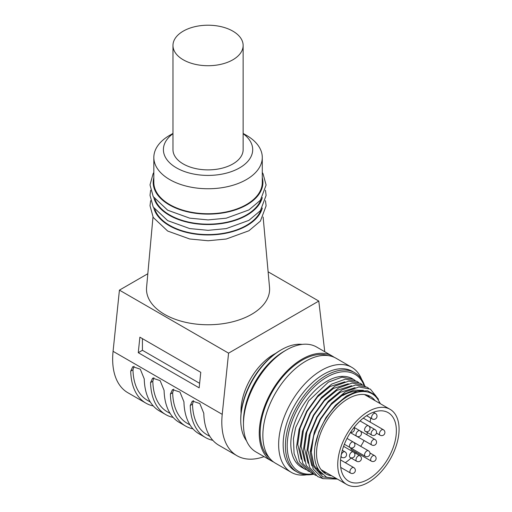 <?xml version="1.0" encoding="UTF-8"?>
<svg xmlns="http://www.w3.org/2000/svg" width="512" height="512" viewBox="0 0 512 512"><rect width="100%" height="100%" fill="white"/><g stroke="black" fill="none" stroke-linecap="round" stroke-linejoin="round"><path stroke-width="0.77" d="M353.466 379.354L352.422 378.752A51.034 29.466 120 0 0 326.906 381.274A51.034 29.466 120 0 0 293.568 426.246A51.034 29.466 120 0 0 301.395 467.136L304.128 468.717L297.664 462.451L294.093 453.651L293.44 438.79L295.667 427.475L308.627 400.928L328.378 382.118L341.958 377.203L353.466 379.354L355.11 380.435M305.888 469.606L304.128 468.717M379.885 403.443A47.84 27.622 120 0 0 345.67 397.632A47.84 27.622 120 0 0 314.995 446.323L318.886 431.744L325.997 417.549L335.52 405.216L346.413 396.077L357.472 391.098L367.507 390.79L375.437 395.174L380.416 403.75M337.37 479.072L322.867 478.643L313.133 468.979L310.157 452.115L314.483 431.418L311.021 450.867L313.939 466.982L322.938 476.877L336.48 478.598M375.098 400.678A44.653 25.779 120 0 0 370.432 396.512A44.653 25.779 120 0 0 348.109 398.726A44.653 25.779 120 0 0 318.938 438.074A44.653 25.779 120 0 0 325.786 473.856A44.653 25.779 120 0 0 331.718 475.808M314.995 446.323C313.574 456.768 315.027 464.941 319.347 470.829L326.579 477.216L336.467 478.547M302.189 344.384A57.408 33.146 120 0 0 281.35 349.766L280.448 350.285A56.134 32.41 120 0 0 240.755 419.04L240.755 420.077A57.408 33.146 120 0 0 246.515 440.819M280.448 350.285L281.35 349.766A57.408 33.146 120 0 0 240.755 420.077M334.15 357.274A60.602 34.989 120 0 0 332.403 356.141L316.614 347.027A60.602 34.989 120 0 0 286.31 350.029L284.058 351.328A57.408 33.146 120 0 0 243.462 421.645L243.462 424.243A60.602 34.989 120 0 0 256.013 451.987L271.802 461.101A60.602 34.989 120 0 0 273.658 462.048M332.403 356.141A60.602 34.989 120 0 0 302.099 359.142A60.602 34.989 120 0 0 262.509 412.544A60.602 34.989 120 0 0 271.802 461.101M284.058 351.328L286.31 350.029A60.602 34.989 120 0 0 243.462 424.243M328.058 355.584A59.322 34.253 120 0 0 302.099 360.186A59.322 34.253 120 0 0 264.358 409.267A59.322 34.253 120 0 0 269.152 457.619M351.795 367.341L336.006 358.221A60.602 34.989 120 0 0 305.709 361.222A60.602 34.989 120 0 0 266.118 414.624A60.602 34.989 120 0 0 275.411 463.187L291.194 472.301A60.602 34.989 -60 0 1 281.907 423.738A60.602 34.989 -60 0 1 321.498 370.336A60.602 34.989 -60 0 1 351.795 367.341A60.602 34.989 -60 0 1 361.696 379.482M306.669 474.803A60.602 34.989 -60 0 1 291.194 472.301M364.698 385.894A57.408 33.146 120 0 0 354.714 372.704A57.408 33.146 120 0 0 326.01 375.546A57.408 33.146 120 0 0 288.499 426.138A57.408 33.146 120 0 0 297.299 472.141A57.408 33.146 120 0 0 313.67 474.202M354.714 372.704L352.454 371.405A57.408 33.146 120 0 0 323.75 374.246A57.408 33.146 120 0 0 286.246 424.838A57.408 33.146 120 0 0 295.046 470.842L297.299 472.141M364.141 385.53A56.147 32.416 120 0 0 326.906 377.101A56.147 32.416 120 0 0 287.821 437.459A56.147 32.416 120 0 0 313.184 473.888M314.483 431.418L320.198 419.072L331.693 403.155L345.286 391.891L358.886 386.97L370.381 389.12L378.528 399.322M322.342 478.413L317.664 476.525L309.626 467.405L306.669 452.922L309.203 435.27L316.813 417.114L328.307 401.203L341.907 389.939L355.501 385.018L366.995 387.168L368.634 388.243M316.026 475.456L314.278 474.573L306.246 465.453L303.29 450.97L305.824 433.318L313.434 415.162L324.928 399.251L338.522 387.987L352.122 383.059L363.616 385.216L365.248 386.291M312.64 473.504L310.893 472.621L302.861 463.494L299.904 449.018L302.438 431.366L310.048 413.21L321.542 397.299L335.142 386.029L348.736 381.107L360.23 383.258L361.862 384.339M309.261 471.552L307.514 470.669L299.482 461.542L296.518 447.066L299.059 429.414L306.669 411.258L318.163 395.347L331.757 384.077L345.357 379.155L356.851 381.306L358.483 382.387M322.285 474.381L314.029 465.523L311.29 452.211L313.6 435.981L320.576 419.29L331.123 404.659L343.597 394.298L353.99 390.093L363.373 390.336M321.312 473.402L319.789 472.838M311.885 465.869L307.91 450.253L310.221 434.029L317.197 417.338L327.738 402.707L340.218 392.346L355.072 387.68M320.154 472L318.278 471.558M308.07 463.194L304.525 448.301L306.835 432.07L313.811 415.386L324.358 400.755L336.832 390.394L351.693 385.728M318.963 470.31L316.883 470.067M304.691 461.242L301.139 446.349L303.456 430.118L310.432 413.427L320.973 398.797L333.446 388.435L348.307 383.776M317.312 468.397L315.61 468.358M301.306 459.29L297.76 444.397L300.07 428.166L307.046 411.475L317.594 396.845L330.067 386.483L344.928 381.824M342.694 395.597A44.653 25.779 -60 0 1 356.723 391.296M367.565 395.238A44.653 25.779 -60 0 1 369.683 397.555M326.304 472.685A44.653 25.779 -60 0 1 323.238 472.006M241.043 413.37A46.246 26.701 -60 0 1 273.683 354.451A46.246 26.701 -60 0 1 275.686 353.37M368.403 411.488A43.379 25.043 -60 0 1 390.093 409.338A43.379 25.043 -60 0 1 390.093 459.424A43.379 25.043 -60 0 1 346.72 484.467A43.379 25.043 -60 0 1 340.07 449.709A43.379 25.043 -60 0 1 368.403 411.488M368.403 414.611A39.552 22.835 -60 0 1 388.179 412.653A39.552 22.835 -60 0 1 388.179 458.317A39.552 22.835 -60 0 1 348.634 481.152A39.552 22.835 -60 0 1 342.566 449.459A39.552 22.835 -60 0 1 368.403 414.611M345.312 462.701A39.552 22.835 120 0 0 351.078 458.029M355.59 453.267A39.552 22.835 120 0 0 356.282 452.442M360.723 446.336A39.552 22.835 120 0 0 364.077 440.531M366.726 434.701A39.552 22.835 120 0 0 367.514 432.621M370.189 422.112A39.552 22.835 120 0 0 370.605 418.003M350.822 447.987A3.187 1.843 120 0 0 351.475 449.664L371.322 461.12A3.187 1.843 -60 0 1 370.662 459.661A3.187 1.843 -60 0 1 372.915 455.757A3.187 1.843 -60 0 1 374.509 455.597A3.187 3.187 0 0 1 375.68 459.955A3.187 3.187 0 0 1 371.322 461.12M345.37 444.838A3.187 1.843 120 0 0 345.389 444.845L365.235 456.307A3.187 1.843 -60 0 1 364.57 454.848A3.187 1.843 -60 0 1 366.829 450.938A3.187 1.843 -60 0 1 368.422 450.784A3.187 3.187 0 0 1 369.587 455.136A3.187 3.187 0 0 1 365.235 456.307M351.91 433.51A3.187 1.843 120 0 0 351.93 433.517L371.776 444.979A3.187 1.843 -60 0 1 371.11 443.52A3.187 1.843 -60 0 1 373.37 439.61A3.187 1.843 -60 0 1 374.963 439.45A3.187 3.187 0 0 1 376.128 443.808A3.187 3.187 0 0 1 371.776 444.979M376.461 433.101L380.115 435.213A3.187 1.843 -60 0 1 379.456 433.754A3.187 1.843 -60 0 1 381.715 429.843A3.187 1.843 -60 0 1 383.309 429.69L363.462 418.227A3.187 1.843 120 0 0 363.258 418.138M183.245 31.142A35.085 20.256 0 0 0 172.973 45.466A35.085 20.256 0 0 0 194.63 64.179A35.085 20.256 0 0 0 232.864 59.789A35.085 20.256 0 0 0 243.136 45.466A35.085 20.256 0 0 0 221.478 26.752A35.085 20.256 0 0 0 183.245 31.142M172.973 45.466L172.973 149.632A35.085 20.256 0 0 0 194.63 168.346A35.085 20.256 0 0 0 232.864 163.955A35.085 20.256 0 0 0 243.136 149.632L243.136 45.466M142.426 338.643L142.426 350.285L199.635 383.315M199.162 387.846L200.774 372.333L139.878 337.178L138.272 352.685L199.162 387.846M142.426 350.285L138.272 352.685M268.115 271.808L318.79 301.069L228.576 353.152L222.227 414.349A73.357 42.355 120 0 0 237.005 455.744L218.963 445.325A73.357 42.355 120 0 1 203.789 413.299L199.827 403.546L192.333 401.05L190.253 405.485A73.357 42.355 120 0 0 205.434 437.517A73.357 42.355 120 0 0 212.826 440.333M209.862 436.39L207.027 434.752A70.17 40.512 -60 0 1 192.512 404.186L193.587 400.602M205.434 437.517L199.117 433.869A73.357 42.355 120 0 1 183.942 401.843L179.981 392.09L172.486 389.594L170.406 394.029A73.357 42.355 120 0 0 185.587 426.054A73.357 42.355 120 0 0 192.979 428.87M190.016 424.928L187.181 423.296A70.17 40.512 -60 0 1 172.666 392.723L173.741 389.146M185.587 426.054L179.27 422.413A73.357 42.355 120 0 1 164.096 390.381L160.134 380.627L152.64 378.131L150.56 382.566A73.357 42.355 120 0 0 165.741 414.598A73.357 42.355 120 0 0 173.133 417.414M170.17 413.472L167.334 411.834A70.17 40.512 -60 0 1 152.819 381.267L153.894 377.69M165.741 414.598L159.424 410.95A73.357 42.355 120 0 1 144.25 378.925L140.288 369.171L132.794 366.675L130.714 371.11A73.357 42.355 120 0 0 145.894 403.142A73.357 42.355 120 0 0 153.286 405.958M150.323 402.016L147.488 400.378A70.17 40.512 -60 0 1 132.973 369.811L134.048 366.227M237.005 455.744A73.357 42.355 120 0 0 264.058 456.627M147.821 273.734L119.424 290.131L113.075 351.328A73.357 42.355 120 0 0 127.846 392.723L145.894 403.142M324.762 351.731L318.79 301.069M119.424 290.131L228.576 353.152M263.13 217.024L269.53 287.354A61.555 35.539 180 0 1 233.094 321.683A61.555 35.539 180 0 1 164.525 314.349A61.555 35.539 180 0 1 146.586 287.354L152.986 217.024M261.101 209.76A54.221 31.302 180 0 1 223.475 233.293A54.221 31.302 180 0 1 169.715 225.414A54.221 31.302 0 0 1 155.008 209.76M261.101 199.347A54.221 31.302 180 0 1 223.475 222.874A54.221 31.302 180 0 1 169.715 215.002A54.221 31.302 0 0 1 155.008 199.347M262.278 182.445A54.221 31.302 180 0 1 228.806 211.366A54.221 31.302 180 0 1 169.715 204.582A54.221 31.302 0 0 1 153.837 182.445L153.837 157.446A54.221 31.302 0 0 0 169.715 179.584A54.221 31.302 180 0 0 228.806 186.368A54.221 31.302 180 0 0 262.278 157.446L262.278 182.445M172.973 133.434L169.715 135.309A54.221 31.302 0 0 0 153.837 157.446M246.394 135.309L243.136 133.434L246.394 135.309A54.221 31.302 180 0 1 262.278 157.446M243.136 133.69A44.653 25.779 180 0 1 237.702 168.909A44.653 25.779 180 0 1 176.48 167.866A44.653 25.779 0 0 1 172.973 133.69M356.666 436.25A3.187 1.843 -60 0 1 356 434.79A3.187 1.843 -60 0 1 358.259 430.886A3.187 1.843 -60 0 1 359.853 430.726A3.187 3.187 0 0 1 361.018 435.085A3.187 3.187 0 0 1 356.666 436.25L350.381 432.627M365.235 431.302A3.187 1.843 -60 0 1 364.57 429.843A3.187 1.843 -60 0 1 366.829 425.939A3.187 1.843 -60 0 1 368.422 425.779A3.187 3.187 0 0 1 369.587 430.138A3.187 3.187 0 0 1 365.235 431.302L371.776 435.078A3.187 1.843 -60 0 1 371.11 433.619A3.187 1.843 -60 0 1 373.37 429.715A3.187 1.843 -60 0 1 374.963 429.555A3.187 3.187 0 0 1 376.128 433.914A3.187 3.187 0 0 1 371.776 435.078M372.224 418.938A3.187 1.843 -60 0 1 371.565 417.472A3.187 1.843 -60 0 1 373.818 413.568A3.187 1.843 -60 0 1 375.411 413.408A3.187 3.187 0 0 1 376.582 417.766A3.187 3.187 0 0 1 372.224 418.938L366.624 415.706M356.666 461.254A3.187 1.843 -60 0 1 356 459.795A3.187 1.843 -60 0 1 358.259 455.885A3.187 1.843 -60 0 1 359.853 455.731A3.187 3.187 0 0 1 361.018 460.083A3.187 3.187 0 0 1 356.666 461.254L350.125 457.478A3.187 1.843 -60 0 1 349.459 456.019A3.187 1.843 -60 0 1 351.718 452.109A3.187 1.843 -60 0 1 353.312 451.955A3.187 3.187 0 0 1 354.477 456.307A3.187 3.187 0 0 1 350.125 457.478M350.573 473.101A3.187 1.843 -60 0 1 349.914 471.642A3.187 1.843 -60 0 1 352.166 467.738A3.187 1.843 -60 0 1 353.76 467.578A3.187 3.187 0 0 1 354.931 471.936A3.187 3.187 0 0 1 350.573 473.101L340.717 467.411M349.459 446.118A3.187 1.843 -60 0 1 351.718 442.214A3.187 1.843 -60 0 1 353.312 442.054A3.187 3.187 0 0 1 354.477 446.413A3.187 3.187 0 0 1 350.125 447.584A3.187 1.843 -60 0 1 349.459 446.118M340.915 456.851L341.779 457.344A3.187 1.843 -60 0 1 341.12 455.885A3.187 1.843 -60 0 1 341.165 455.347M341.19 455.174A3.187 1.843 -60 0 1 343.373 451.981A3.187 1.843 -60 0 1 344.966 451.821A3.187 3.187 0 0 1 346.138 456.179A3.187 3.187 0 0 1 341.779 457.344M190.253 405.485L192.512 404.186M170.406 394.029L172.666 392.723M150.56 382.566L152.819 381.267M130.714 371.11L132.973 369.811M113.075 351.328L222.227 414.349M153.811 208.006A54.861 31.674 0 0 0 169.261 225.677A54.861 31.674 180 0 0 225.197 233.37A54.861 31.674 180 0 0 262.298 208.006M153.811 197.594A54.861 31.674 0 0 0 169.261 215.258A54.861 31.674 180 0 0 225.197 222.95A54.861 31.674 180 0 0 262.298 197.594M153.837 177.632A54.861 31.674 0 0 0 169.261 204.845A54.861 31.674 180 0 0 232.851 210.701A54.861 31.674 180 0 0 262.278 177.632M321.12 469.69L346.72 484.467M364.499 394.56L390.093 409.338M350.586 432.307A3.187 3.187 0 0 0 353.997 427.546M354.106 427.411L359.853 430.726M360.026 420.934L368.422 425.779M373.395 412.25L375.411 413.408M368.442 425.792L374.963 429.555M380.115 435.213A3.187 3.187 0 0 0 384.474 434.042A3.187 3.187 0 0 0 383.309 429.69M359.885 430.746L374.963 439.45M353.344 442.074L368.422 450.784M369.965 452.973L374.509 455.597M353.331 451.968L359.853 455.731M340.563 459.955L353.76 467.578M343.59 446.342L353.312 451.955M344.371 444.262L350.125 447.584M347.027 438.426L353.312 442.054M342.33 450.298L344.966 451.821M265.466 200.678L266.106 205.85L260.41 221.082L248.902 230.771L226.246 239.014L208.102 240.749L189.709 238.989L167.667 231.04L153.222 217.453L150.01 205.734L150.643 200.678M265.466 190.259L266.106 195.43L260.41 210.662L248.902 220.358L226.246 228.602L208.102 230.33L189.709 228.57L167.667 220.627L153.222 207.034L150.01 195.315L150.643 190.259M262.278 172.474L263.059 173.786L266.106 185.018L260.41 200.243L248.902 209.939L226.246 218.182L208.102 219.91L189.709 218.15L167.667 210.208L153.222 196.614L150.01 184.896L153.126 173.651L153.837 172.474"/></g></svg>
